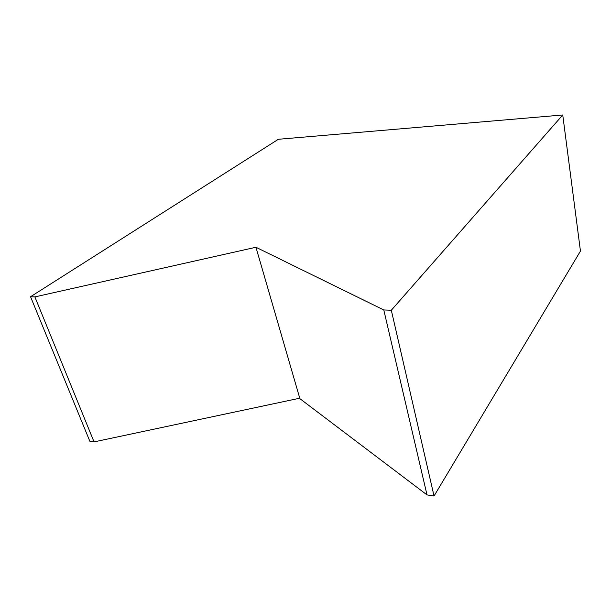 <?xml version="1.0" encoding="UTF-8"?>
<svg xmlns="http://www.w3.org/2000/svg" width="611" height="611" viewBox="0 0 611 611"><rect width="100%" height="100%" fill="white"/><g stroke="black" fill="none" stroke-linecap="round" stroke-linejoin="round"><path stroke-width="0.92" d="M562.746 114.983L580.45 251.098L434.039 496.017L427.013 494.902L299.902 398.685L255.94 247.256L34.88 296.9L30.55 296.74L278.379 139.277L562.746 114.983L391.315 310.243L383.784 309.96L255.94 247.256M434.039 496.017L391.315 310.243M427.013 494.902L383.784 309.96M299.764 398.196L94.048 441.898L34.88 296.9M299.367 398.632L299.573 398.013M94.048 441.898L89.825 441.226L30.55 296.74"/></g></svg>
